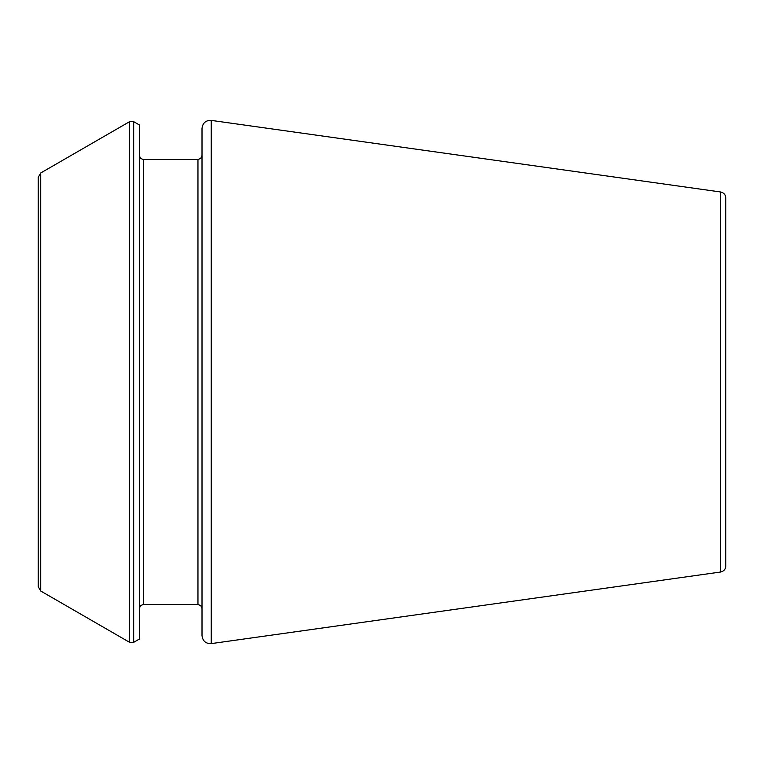 <?xml version="1.0" encoding="UTF-8"?>
<svg xmlns="http://www.w3.org/2000/svg" width="764" height="764" viewBox="0 0 764 764"><rect width="100%" height="100%" fill="white"/><g stroke="black" fill="none" stroke-linecap="round" stroke-linejoin="round"><path stroke-width="1.15" d="M720.576 572.026L720.576 191.974C723.775 192.652 725.523 194.648 725.8 197.981L725.8 566.019C725.523 569.352 723.775 571.348 720.576 572.026L211.227 643.613C205.793 643.756 202.718 641.091 202.011 635.6L202.011 128.4C202.718 122.908 205.793 120.244 211.227 120.387L211.227 643.613M133.671 121.657L139.315 124.924L139.315 639.076L133.671 642.343L129.622 642.343L129.622 121.657L133.671 121.657L133.671 642.343M40.731 591.021L40.731 172.979L38.2 177.363L38.2 586.637L40.731 591.021L129.622 642.343M143.365 604.458L197.962 604.458L197.962 159.542L143.365 159.542L143.365 604.458L140.528 605.623L139.315 608.507M720.576 191.974L211.227 120.387M143.365 159.542L140.528 158.377L139.315 155.493M197.962 604.458L200.808 605.623L202.011 608.507M197.962 159.542L200.808 158.377L202.011 155.493M40.731 172.979L129.622 121.657"/></g></svg>
